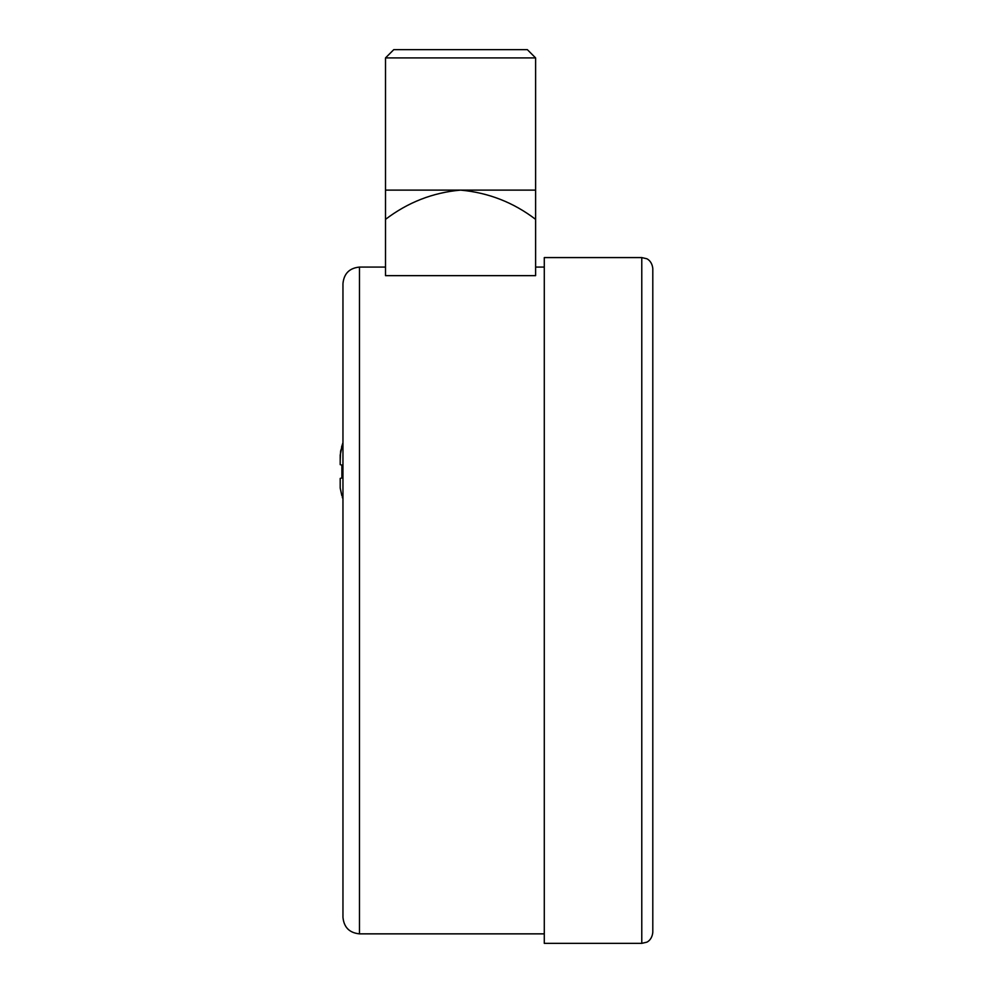 <?xml version="1.0" encoding="UTF-8"?>
<svg xmlns="http://www.w3.org/2000/svg" width="993" height="993" viewBox="0 0 993 993"><rect width="100%" height="100%" fill="white"/><g stroke="black" fill="none" stroke-linecap="round" stroke-linejoin="round"><path stroke-width="1.49" d="M340.202 460.516L340.636 450.996L341.89 447.198L340.202 455.005L340.202 464.65L340.202 460.516L340.202 464.65L341.89 465.096L341.89 477.968L341.89 465.096L340.202 464.65M341.877 495.83L340.202 488.059L340.202 478.415L340.202 482.548L340.202 478.415L341.89 477.968L340.202 478.415M340.202 482.548L340.202 488.059L341.89 495.867M342.957 444.492L341.555 447.098L342.957 442.704L342.957 494.104M342.957 404.883L342.957 442.704M359.478 933.854C349.449 932.874 343.938 927.363 342.957 917.321L342.957 283.613C343.938 273.572 349.449 268.06 359.478 267.08L359.478 933.854L544.288 933.854M385.507 219.366L385.507 275.644L535.612 275.644L535.612 57.917L385.507 57.917L385.507 219.366C407.924 202.311 432.948 192.555 460.566 190.11C488.432 192.667 513.455 202.423 535.612 219.366M641.776 257.584L544.288 257.584L544.288 943.35L641.776 943.35L641.776 257.584L646.629 258.701C646.555 258.552 652.004 260.687 652.798 268.594L652.798 932.328C652.004 940.247 646.555 942.382 646.629 942.22L641.776 943.35M385.507 190.11L535.612 190.11M385.507 57.917L393.774 49.65L527.345 49.65L535.612 57.917M342.287 497.456L342.957 498.56M359.478 267.08L385.507 267.08M535.612 267.08L544.288 267.08"/></g></svg>
